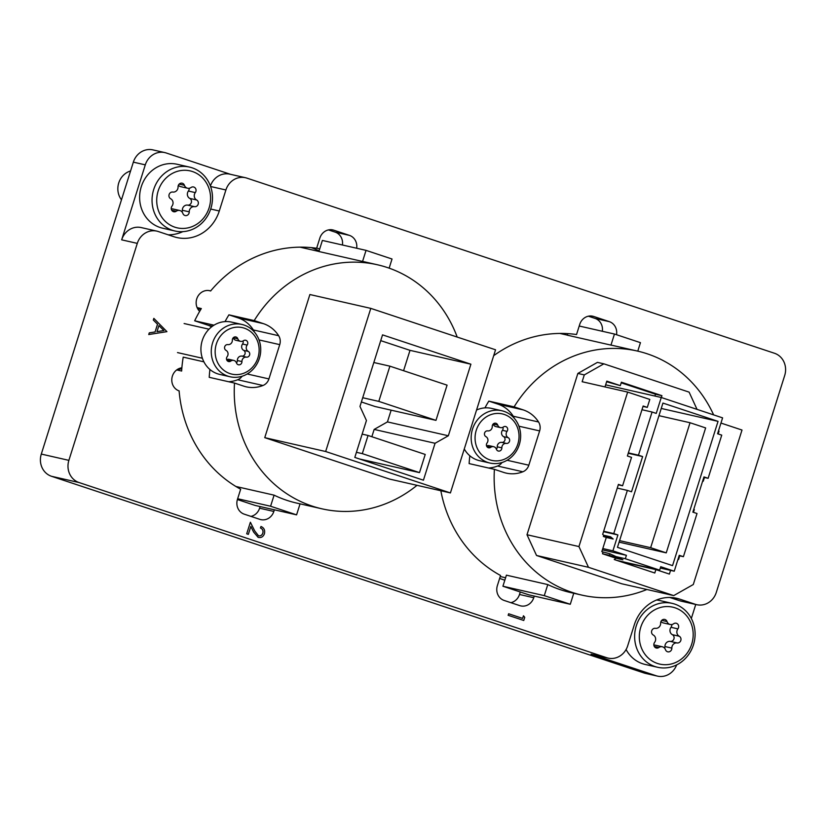 <?xml version="1.0" encoding="UTF-8"?>
<svg xmlns="http://www.w3.org/2000/svg" width="826" height="826" viewBox="0 0 826 826"><rect width="100%" height="100%" fill="white"/><g stroke="black" fill="none" stroke-linecap="round" stroke-linejoin="round"><path stroke-width="1.24" d="M210.413 185.995A17.873 16.417 -77.2 0 1 229.834 174.172L245.467 177.724A17.873 16.417 102.8 0 1 246.871 178.117L774.478 353.26A17.873 16.417 102.8 0 1 784.7 375.479L716.287 592.448A17.873 16.417 102.8 0 1 696.731 604.694A17.873 16.417 102.8 0 1 695.327 604.302L679.726 599.129A38.729 35.57 102.8 0 0 676.68 598.282A38.729 35.57 102.8 0 0 634.306 624.828L627.677 645.849A17.873 16.417 102.8 0 1 608.122 658.105L592.49 654.543A17.873 16.417 -77.2 0 1 591.086 654.151L656.061 675.72A17.873 16.417 102.8 0 0 657.465 676.112A17.873 16.417 102.8 0 0 676.67 664.889M691.331 618.478L695.75 604.477M319.084 250.867A128.123 117.674 102.8 0 0 311.257 247.614M657.465 676.112L645.509 673.397A17.873 16.417 -77.2 0 1 644.104 673.004L656.061 675.72M210.702 209.04L219.282 210.991A38.729 35.57 102.8 0 1 176.898 237.547A38.729 35.57 102.8 0 1 173.852 236.701L158.251 231.517A17.873 16.417 102.8 0 0 156.847 231.125A17.873 16.417 102.8 0 0 137.292 243.381L68.878 460.35A17.873 16.417 102.8 0 0 79.1 482.56L51.522 476.292L644.104 673.004M51.522 476.292A17.873 16.417 -77.2 0 1 41.3 454.073L68.878 460.35M230.547 174.338L166.263 152.996A17.873 16.417 102.8 0 0 164.859 152.603A17.873 16.417 102.8 0 0 145.293 164.859L133.347 162.144L41.3 454.073M133.347 162.144A17.873 16.417 -77.2 0 1 152.903 149.888L164.859 152.603M145.293 164.859L121.659 239.829A17.873 16.417 -77.2 0 1 141.215 227.573L156.847 231.125M440.847 490.747A128.123 117.674 102.8 0 0 500.556 575.495L497.366 585.644A11.915 10.944 102.8 0 0 504.18 600.461L519.771 605.634A11.915 10.944 102.8 0 0 520.71 605.892A11.915 10.944 102.8 0 0 533.751 597.725L534.267 596.083M616.537 334.726A11.915 10.944 102.8 0 0 609.309 321.644L593.718 316.472A11.915 10.944 102.8 0 0 592.779 316.213A11.915 10.944 102.8 0 0 579.738 324.381L576.538 334.53A128.123 117.674 102.8 0 0 493.69 355.676M181.875 367.787A11.915 10.944 102.8 0 0 171.87 378.535A11.915 10.944 102.8 0 0 179.201 390.935L179.108 390.905A128.123 117.674 102.8 0 0 240.655 489.219L237.454 499.369A11.915 10.944 102.8 0 0 244.269 514.175L259.86 519.358A11.915 10.944 102.8 0 0 260.799 519.616A11.915 10.944 102.8 0 0 273.84 511.449L274.356 509.807M356.667 248.244A11.915 10.944 102.8 0 0 349.408 235.369L333.807 230.196A11.915 10.944 102.8 0 0 332.868 229.927A11.915 10.944 102.8 0 0 319.838 238.105L316.637 248.254A128.123 117.674 102.8 0 0 210.63 290.948L210.713 290.969A11.915 10.944 102.8 0 0 209.773 290.711A11.915 10.944 102.8 0 0 197.455 297.092A11.915 10.944 102.8 0 0 199.675 311.35M245.467 177.724A17.873 16.417 102.8 0 0 225.901 189.98L210.599 186.5M219.282 210.991L225.901 189.98M591.086 654.151L606.707 657.713L79.1 482.56M606.707 657.713A17.873 16.417 102.8 0 0 608.122 658.105M696.731 604.694L681.099 601.142A17.873 16.417 -77.2 0 1 679.695 600.75L669.793 597.466M168.153 234.811A38.729 35.57 102.8 0 0 182.814 231.652M499.647 578.386A128.123 117.674 102.8 0 0 504.82 580.193M208.813 290.545L210.713 290.969M316.688 248.068A128.123 117.674 -77.2 0 1 319.683 248.967M510.86 602.67A11.915 10.944 102.8 0 0 519.502 594.483L520.277 592.005M342.418 245.002A11.915 10.944 102.8 0 0 335.16 232.127L328.469 229.907M250.949 516.395A11.915 10.944 102.8 0 0 259.591 508.207L260.107 506.565M602.33 331.278A11.915 10.944 102.8 0 0 595.061 318.413L588.38 316.193M258.125 537.354L253.665 532.068L250.836 526.42L248.337 534.35L246.695 533.803L250.392 522.239L254.759 530.994L258.528 535.795C260.582 536.188 262.028 535.3 262.854 533.152L262.802 533.142C263.38 530.684 262.596 528.97 260.448 528L260.985 526.482C264.062 527.814 265.208 530.24 264.423 533.761C263.226 536.838 261.14 538.036 258.166 537.365L253.613 532.058L250.825 526.472M262.854 533.152C263.432 530.695 262.647 528.981 260.5 528.01L260.448 528M258.476 535.785C260.541 536.177 261.976 535.289 262.802 533.142M250.392 522.239L246.695 533.803L248.337 534.35M260.5 528.01L260.985 526.482M166.935 331.649L153.843 318.371L153.316 320.034L157.518 324.215L155.081 331.938L149.269 332.868L148.742 334.54L166.935 331.649M153.884 318.382L153.316 320.034M153.357 320.044L157.518 324.215M157.57 324.226L155.081 331.938M155.133 331.949L149.269 332.868M149.31 332.878L148.783 334.551M156.992 331.649L158.912 325.568L163.92 330.545L156.992 331.649L163.878 330.534L158.902 325.589M523.467 615.783L524.747 617.311L523.756 620.471L508.166 615.287L508.64 613.759L522.641 618.406L523.467 615.783L522.59 618.395M508.64 613.759L508.166 615.287M523.715 620.46L508.114 615.277M661.358 397.533L661.936 395.675L621.4 382.211L620.316 385.618L606.614 381.746M620.316 385.618L606.811 381.137L604.983 386.929M661.936 395.675L655.503 394.209L621.204 382.82M654.925 396.057L655.503 394.209M603.744 535.279L603.362 536.477L610.259 538.046L610.641 536.848L603.744 535.279L602.67 534.37L618.426 484.387L622.587 485.771L631.539 457.367L627.378 455.993L643.144 406.01L647.295 407.383L649.804 399.433L627.646 392.082L582.144 381.726L584.292 374.911L577.859 373.445L597.425 362.377L603.858 363.832L689.111 392.133L697.041 409.376M584.292 374.911L603.858 363.832M610.259 538.046L613.191 539.017L606.294 537.447L601.813 551.654L609.898 553.771L609.402 555.33L622.918 559.811L616.02 558.242L614.255 559.543L654.801 573.007L655.875 569.599L669.39 574.08L670.557 570.374M609.898 553.771L622.918 559.811M610.641 536.848L613.191 539.017M702.689 480.99L703.277 481.186L704.444 477.469M718.166 433.96L719.033 431.203L718.424 431.058M693.737 509.384L694.315 509.58L693.716 509.446M694.315 509.58L693.448 512.337M679.736 555.846L678.559 559.563L677.97 559.367M655.875 569.599L619.851 561.401M622.587 485.771L618.302 484.79M647.295 407.383L643.01 406.413M719.033 431.203L718.444 431.007M718.042 421.363L662.937 403.078L617.456 547.339L672.55 565.634L718.042 421.363L661.244 408.447M661.254 397.492L722.595 417.863L717.577 433.764L721.738 435.137L708.119 478.306L703.969 476.922L692.859 512.141L697.02 513.524L683.412 556.683L679.251 555.309L674.243 571.21L660.728 566.719L659.654 570.136L625.344 558.737L626.418 555.33L612.902 550.849L617.92 534.949L613.759 533.565L627.368 490.396L631.529 491.78L642.628 456.561L638.467 455.188L652.075 412.019L656.236 413.403L661.254 397.492L605.634 384.844M652.075 412.019L641.967 409.717M638.467 455.188L628.359 452.885M642.628 456.561L628.235 453.288M627.368 490.396L617.259 488.104M613.759 533.565L603.651 531.263M617.92 534.949L603.517 531.676M612.902 550.849L602.794 548.547M626.418 555.33L602.371 549.868M625.344 558.737L616.062 556.631M659.654 570.136L616.733 560.369M674.243 571.21L660.304 568.04M683.412 556.683L679.127 555.712M708.119 478.306L703.835 477.335M650.651 547.69L690.04 422.736L705.641 427.92L666.241 552.873L650.651 547.69L619.572 540.627M666.241 552.873L619.087 542.145M690.04 422.736L658.972 415.674M627.646 392.082L578.943 546.564L588.484 567.297L673.727 595.598L693.293 584.519L742.006 430.047L720.953 423.057M603.001 552.202L602.505 553.761L616.02 558.242M603.362 536.477L606.294 537.447M602.505 553.761L609.402 555.33M713.623 414.879A125.139 114.938 102.8 0 0 637.362 351.05A125.139 114.938 102.8 0 0 514.102 406.867L523.292 409.913A32.772 30.097 -77.2 0 1 538.552 421.983A10.211 9.375 -77.2 0 1 539.636 430.914L528.826 465.203A10.211 9.375 -77.2 0 1 522.858 471.78A32.772 30.097 -77.2 0 1 506.173 473.112A32.772 30.097 -77.2 0 1 503.592 472.389L494.402 469.344A125.139 114.938 102.8 0 0 581.855 595.102L570.363 592.49A125.139 114.938 -77.2 0 1 547.783 584.571L506.41 575.164L502.92 586.233L528.908 594.865L570.281 604.271L573.75 593.254M502.92 586.233L544.293 595.649L570.281 604.271M637.362 351.05L614.379 345.826A125.139 114.938 102.8 0 0 610.961 345.113L614.461 334.034L579.222 326.022M614.461 334.034L640.449 342.666L637.775 351.153M547.783 584.571L544.293 595.649M610.961 345.113L567.297 335.18L567.782 333.632M502.022 462.519A10.211 9.375 -77.2 0 1 497.572 466.029A32.772 30.097 -77.2 0 1 488.548 468.012M514.102 406.867L488.827 401.116L498.006 404.162A32.772 30.097 -77.2 0 1 513.276 416.232A10.211 9.375 -77.2 0 1 514.268 418.276M488.827 401.116A125.139 114.938 102.8 0 0 484.934 407.879M469.839 455.776A125.139 114.938 102.8 0 0 469.127 463.592L494.402 469.344M505.595 577.756L503.705 577.322A125.139 114.938 -77.2 0 1 500.257 576.476M581.855 595.102A125.139 114.938 102.8 0 0 646.892 589.496M673.727 595.598L621.782 583.786L536.539 555.485L526.998 534.742L577.859 373.445M588.484 567.297L536.539 555.485M578.943 546.564L526.998 534.742M300.055 503.839L296.586 514.856L270.587 506.235L237.651 498.739M296.586 514.856L255.213 505.45L237.403 499.534M362.552 261.45L318.888 251.517L322.377 240.438L366.042 250.371L362.552 261.45A125.139 114.938 -77.2 0 1 365.959 262.162L377.451 264.774A125.139 114.938 102.8 0 0 254.201 320.591L263.38 323.637A32.772 30.097 -77.2 0 1 278.651 335.707A10.211 9.375 -77.2 0 1 279.735 344.638L268.925 378.917A10.211 9.375 -77.2 0 1 262.947 385.505A32.772 30.097 -77.2 0 1 246.262 386.836A32.772 30.097 -77.2 0 1 243.68 386.114L234.501 383.068L209.215 377.317A125.139 114.938 -77.2 0 1 209.928 369.501M389.149 268.151L392.03 259.003L366.042 250.371M211.549 326.9A19.07 17.511 102.8 0 0 207.966 325.196L194.678 320.787L213.996 325.176M254.201 320.591L228.916 314.84L238.105 317.886A32.772 30.097 -77.2 0 1 253.365 329.956A10.211 9.375 -77.2 0 1 254.356 332M242.111 376.233A10.211 9.375 -77.2 0 1 237.671 379.753A32.772 30.097 -77.2 0 1 228.647 381.736M270.587 506.235L274.087 495.156A125.139 114.938 102.8 0 0 296.668 503.075L321.944 508.816A125.139 114.938 102.8 0 0 417.016 485.327M274.087 495.156L235.885 486.473M176.712 369.924L181.637 371.039A125.139 114.938 -77.2 0 1 183.217 357.131L203.898 361.84M194.678 320.787A125.139 114.938 -77.2 0 1 201.338 308.563L197.104 307.602M370.791 308.377L495.548 349.79L450.418 492.926L389.511 479.07L264.754 437.656L309.884 294.531L370.791 308.377L325.661 451.512L264.754 437.656M457.191 337.06A125.139 114.938 102.8 0 0 377.451 264.774M234.501 383.068A125.139 114.938 102.8 0 0 321.944 508.816M225.033 321.603A125.139 114.938 -77.2 0 1 228.916 314.84M177.156 369.604A32.772 30.097 102.8 0 0 181.803 368.726M470.903 364.204L448.342 435.767L435.065 443.283L423.428 480.195L354.808 457.418L366.445 420.506L359.971 406.433L382.541 334.871L470.903 364.204L410.006 350.348L403.584 370.709M380.724 340.632L410.006 350.348M391.142 410.171L387.435 421.91L374.157 429.427L371.855 436.727M448.342 435.767L387.435 421.91M435.065 443.283L374.157 429.427M450.418 492.926L325.661 451.512M373.827 362.511L389.893 366.166L447.072 385.153L435.973 420.362L375.066 406.516L361.385 401.973M435.973 420.362L378.793 401.384L362.717 397.729M389.893 366.166L378.793 401.384M362.149 434.125L368.045 435.467L425.225 454.445L419.494 472.617L359.465 458.967M419.494 472.617L362.315 453.639L356.419 452.297M368.045 435.467L362.315 453.639M691.723 644.084A29.199 26.814 102.8 0 0 675.028 607.802A29.199 26.814 102.8 0 0 640.78 627.171A29.199 26.814 102.8 0 0 657.475 663.464A29.199 26.814 102.8 0 0 691.723 644.084M636.278 625.829A32.772 30.097 -77.2 0 1 672.137 603.362A32.772 30.097 -77.2 0 1 693.458 644.807A32.772 30.097 -77.2 0 1 657.599 667.274A32.772 30.097 -77.2 0 1 636.278 625.829M671.662 649.391A3.562 3.273 102.8 0 0 671.848 648.111A4.884 4.491 -77.2 0 1 677.134 642.948A3.562 3.273 102.8 0 0 679.24 636.237A4.884 4.491 -77.2 0 1 677.909 628.875A3.562 3.273 102.8 0 0 673.655 623.754A4.884 4.491 -77.2 0 1 667.026 621.555A3.562 3.273 102.8 0 0 660.655 623.145A4.884 4.491 -77.2 0 1 655.369 628.318A3.562 3.273 102.8 0 0 653.263 635.018A4.884 4.491 -77.2 0 1 654.595 642.391A3.562 3.273 102.8 0 0 658.849 647.501A4.884 4.491 -77.2 0 1 665.477 649.701A3.562 3.273 102.8 0 0 671.662 649.391M664.631 648.193A3.562 3.273 102.8 0 0 664.951 646.541A4.884 4.491 -77.2 0 1 670.237 641.379A3.562 3.273 102.8 0 0 672.354 634.667A4.884 4.491 -77.2 0 1 671.011 627.306A3.562 3.273 102.8 0 0 671.755 624.539M672.137 603.362L659.726 600.533A32.772 30.097 102.8 0 0 656.567 600.006M626.087 649.504A32.772 30.097 102.8 0 0 645.189 664.455L657.599 667.274M670.185 624.487L663.288 622.928A4.884 4.491 -77.2 0 1 660.976 621.493M653.851 645.147A4.884 4.491 -77.2 0 1 655.431 645.199L662.318 646.768M209.123 207.822A29.199 26.814 102.8 0 0 192.427 171.529A29.199 26.814 102.8 0 0 158.179 190.909A29.199 26.814 102.8 0 0 174.875 227.191A29.199 26.814 102.8 0 0 209.123 207.822M153.688 189.557A32.772 30.097 -77.2 0 1 189.546 167.089A32.772 30.097 -77.2 0 1 210.857 208.534A32.772 30.097 -77.2 0 1 174.998 231.012A32.772 30.097 -77.2 0 1 153.688 189.557M130.56 170.972A17.873 16.417 102.8 0 0 118.737 182.969A17.873 16.417 102.8 0 0 121.474 199.799M189.061 213.129A3.562 3.273 102.8 0 0 189.247 211.848A4.884 4.491 -77.2 0 1 194.533 206.676A3.562 3.273 102.8 0 0 196.64 199.975A4.884 4.491 -77.2 0 1 195.308 192.603A3.562 3.273 102.8 0 0 191.054 187.492A4.884 4.491 -77.2 0 1 184.425 185.292A3.562 3.273 102.8 0 0 178.065 186.882A4.884 4.491 -77.2 0 1 172.768 192.045A3.562 3.273 102.8 0 0 170.662 198.746A4.884 4.491 -77.2 0 1 171.994 206.118A3.562 3.273 102.8 0 0 176.248 211.229A4.884 4.491 -77.2 0 1 182.876 213.428A3.562 3.273 102.8 0 0 189.061 213.129M182.03 211.931A3.562 3.273 102.8 0 0 182.35 210.279A4.884 4.491 -77.2 0 1 187.636 205.106A3.562 3.273 102.8 0 0 189.753 198.405A4.884 4.491 -77.2 0 1 188.411 191.033A3.562 3.273 102.8 0 0 189.154 188.276M189.546 167.089L177.125 164.271A32.772 30.097 102.8 0 0 141.267 186.738A32.772 30.097 102.8 0 0 162.588 228.183L174.998 231.012M187.585 188.225L180.688 186.655A4.884 4.491 -77.2 0 1 178.375 185.231M171.25 208.885A4.884 4.491 -77.2 0 1 172.83 208.937L179.717 210.496M717.433 507.969A26.814 24.625 -77.2 0 1 716.823 510.231A26.814 24.625 -77.2 0 1 716.028 512.43M257.939 357.782A23.84 21.889 102.8 0 0 244.31 328.159A23.84 21.889 102.8 0 0 216.35 343.977A23.84 21.889 102.8 0 0 229.979 373.6A23.84 21.889 102.8 0 0 257.939 357.782M212.602 342.852A26.814 24.625 -77.2 0 1 241.946 324.463A26.814 24.625 -77.2 0 1 259.385 358.381A26.814 24.625 -77.2 0 1 230.051 376.759A26.814 24.625 -77.2 0 1 212.602 342.852M241.791 362.676A3.056 2.798 102.8 0 0 241.935 361.571A4.192 3.851 -77.2 0 1 246.468 357.142A3.056 2.798 102.8 0 0 248.285 351.401A4.192 3.851 -77.2 0 1 247.139 345.082A3.056 2.798 102.8 0 0 243.494 340.704A4.192 3.851 -77.2 0 1 237.816 338.815A3.056 2.798 102.8 0 0 232.354 340.178A4.192 3.851 -77.2 0 1 227.821 344.607A3.056 2.798 102.8 0 0 226.004 350.348A4.192 3.851 -77.2 0 1 227.15 356.667A3.056 2.798 102.8 0 0 230.805 361.055A4.192 3.851 -77.2 0 1 236.484 362.934A3.056 2.798 102.8 0 0 241.791 362.676M236.463 362.882A3.056 2.798 102.8 0 0 237.341 360.528A4.192 3.851 -77.2 0 1 241.873 356.099A3.056 2.798 102.8 0 0 243.691 350.358A4.192 3.851 -77.2 0 1 242.545 344.039A3.056 2.798 102.8 0 0 243.02 340.993M241.946 324.463L231.6 322.119A26.814 24.625 102.8 0 0 202.267 340.498A26.814 24.625 102.8 0 0 219.706 374.405L230.051 376.759M240.511 341.334L235.916 340.281A4.192 3.851 -77.2 0 1 233.231 337.824M226.675 359.713A4.192 3.851 -77.2 0 1 229.184 359.382L233.779 360.425M517.84 444.058A23.84 21.889 102.8 0 0 504.211 414.435A23.84 21.889 102.8 0 0 476.261 430.253A23.84 21.889 102.8 0 0 489.89 459.875A23.84 21.889 102.8 0 0 517.84 444.058M472.513 429.128A26.814 24.625 -77.2 0 1 501.847 410.749A26.814 24.625 -77.2 0 1 519.296 444.656A26.814 24.625 -77.2 0 1 489.952 463.045A26.814 24.625 -77.2 0 1 472.513 429.128M501.692 448.952A3.056 2.798 102.8 0 0 501.847 447.857A4.192 3.851 -77.2 0 1 506.379 443.428A3.056 2.798 102.8 0 0 508.186 437.677A4.192 3.851 -77.2 0 1 507.04 431.368A3.056 2.798 102.8 0 0 503.395 426.98A4.192 3.851 -77.2 0 1 497.717 425.091A3.056 2.798 102.8 0 0 492.255 426.453A4.192 3.851 -77.2 0 1 487.722 430.883A3.056 2.798 102.8 0 0 485.915 436.634A4.192 3.851 -77.2 0 1 487.061 442.942A3.056 2.798 102.8 0 0 490.706 447.331A4.192 3.851 -77.2 0 1 496.385 449.21A3.056 2.798 102.8 0 0 501.692 448.952M496.364 449.158A3.056 2.798 102.8 0 0 497.242 446.804A4.192 3.851 -77.2 0 1 501.774 442.375A3.056 2.798 102.8 0 0 503.592 436.634A4.192 3.851 -77.2 0 1 502.445 430.315A3.056 2.798 102.8 0 0 502.92 427.269M501.847 410.749L491.511 408.395A26.814 24.625 102.8 0 0 476.55 410.037M464.274 448.993A26.814 24.625 102.8 0 0 479.607 460.691L489.952 463.045M500.422 427.61L495.827 426.567A4.192 3.851 -77.2 0 1 493.143 424.11M486.586 445.988A4.192 3.851 -77.2 0 1 489.085 445.658L493.68 446.701M137.292 243.381L121.659 239.829M673.562 597.725L679.726 599.129M679.695 600.75L695.327 604.302M519.502 594.483L533.751 597.725M331.918 229.762L333.807 230.196M335.16 232.127L349.408 235.369M259.591 508.207L273.84 511.449M591.819 316.038L593.718 316.472M595.061 318.413L609.309 321.644M522.858 471.78L497.572 466.029M528.826 465.203L507.092 460.258M539.636 430.914L518.924 426.206M538.552 421.983L513.276 416.232M523.292 409.913L498.006 404.162M207.966 325.196L212.447 326.218M263.38 323.637L238.105 317.886M278.651 335.707L253.365 329.956M279.735 344.638L259.013 339.92M268.925 378.917L247.191 373.982M262.947 385.505L237.671 379.753M197.631 308.687L200.821 309.409M664.951 646.541L671.848 648.111M672.354 634.667L679.24 636.237M661.74 620.357L667.026 621.555M671.011 627.306L677.909 628.875M670.237 641.379L677.134 642.948M654.275 646.459L658.849 647.501M182.35 210.279L189.247 211.848M189.753 198.405L196.64 199.975M179.139 184.084L184.425 185.292M188.411 191.033L195.308 192.603M187.636 205.106L194.533 206.676M171.674 210.196L176.248 211.229M237.341 360.528L241.935 361.571M243.691 350.358L248.285 351.401M233.273 337.782L237.816 338.815M242.545 344.039L247.139 345.082M241.873 356.099L246.468 357.142M226.882 360.157L230.805 361.055M497.242 446.804L501.847 447.857M503.592 436.634L508.186 437.677M493.184 424.058L497.717 425.091M502.445 430.315L507.04 431.368M501.774 442.375L506.379 443.428M486.782 446.432L490.706 447.331M567.317 335.119L559.894 333.436M299.993 247.16L318.898 251.455M184.115 323.534L208.988 329.192M177.507 352.588L202.38 358.247"/></g></svg>
